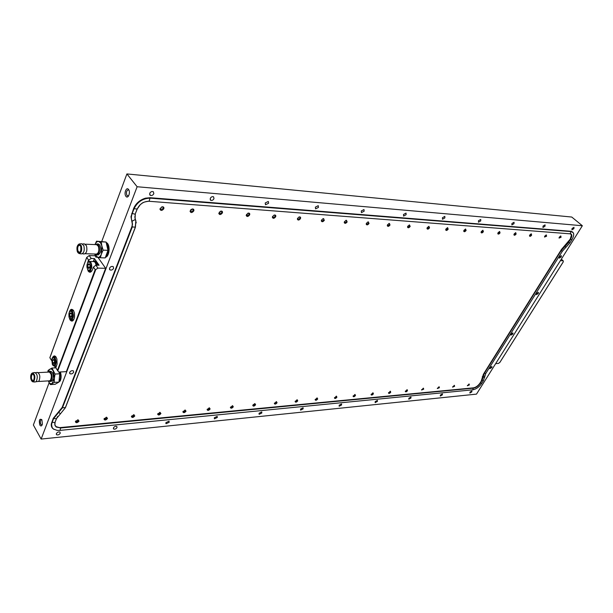 <?xml version="1.0" encoding="UTF-8"?>
<svg xmlns="http://www.w3.org/2000/svg" width="613" height="613" viewBox="0 0 613 613"><rect width="100%" height="100%" fill="white"/><g stroke="black" fill="none" stroke-linecap="round" stroke-linejoin="round"><path stroke-width="0.92" d="M96.777 265.184L95.72 261.858L94.18 260.854L92.808 261.536M97.804 265.207L96.747 261.889L94.18 260.854M69.575 318.346C72.372 319.404 73.146 317.304 71.913 312.055C70.625 310.607 69.629 311.166 68.917 313.726L68.955 316.737L69.575 318.346M69.836 311.642L71.2 310.661L72.587 311.603C74.027 315.588 73.606 318.3 71.323 319.741L69.928 318.791M71.836 314.293L70.878 312.806L69.79 313.726L69.652 316.116L70.602 317.603L71.698 316.691L71.836 314.293M71.729 316.093L69.652 316.116M71.453 313.703L69.79 313.726M499.924 362.275L498.538 363.417L495.672 363.624M499.787 362.505L563.293 261.797L563.217 260.801L560.389 260.671M563.217 260.801L561.339 259.169M324.354 220.266L323.304 218.588L321.503 220.059L321.312 220.925C321.994 222.182 323.013 221.96 324.354 220.266M321.496 220.09L321.725 221.163L323.917 220.052L323.764 218.772L322.913 218.711M373.409 393.837L372.98 392.787L371.08 394.672C371.585 395.37 372.359 395.094 373.409 393.837M371.149 394.259L371.294 394.634L373.064 393.676L372.834 392.81M355.479 395.5L355.011 394.435L353.073 396.335C353.601 397.063 354.398 396.787 355.479 395.5M353.157 395.898L353.31 396.305L355.126 395.331L354.866 394.458M336.912 397.216L336.407 396.136L334.437 398.052C334.982 398.818 335.809 398.542 336.912 397.216M334.529 397.599L334.683 398.036L336.552 397.048L336.253 396.159M317.687 399.002L317.128 397.906L315.128 399.829C315.687 400.634 316.538 400.358 317.687 399.002M315.228 399.347L315.389 399.829L317.312 398.833L316.982 397.929M297.749 400.848L297.144 399.73L295.114 401.668C295.696 402.519 296.569 402.243 297.749 400.848M295.221 401.163L295.389 401.691L297.374 400.672L296.999 399.753M277.068 402.764L276.417 401.63L274.34 403.576C274.946 404.473 275.858 404.205 277.068 402.764M274.471 403.048L274.639 403.615L276.685 402.588L276.271 401.653M483.404 231.683L482.914 230.266L481.328 231.53L481.075 232.488C481.565 233.277 482.347 233.009 483.404 231.683M481.113 232.028L481.312 232.488L483.029 231.499L482.669 230.335M500.055 232.879L499.618 231.484L498.055 232.733L497.794 233.691C498.277 234.442 499.028 234.166 500.055 232.879M497.833 233.262L498.024 233.668L499.687 232.702L499.38 231.553M516.123 234.028L515.732 232.664L514.192 233.89L513.924 234.856C514.384 235.561 515.119 235.285 516.123 234.028M513.955 234.442L514.138 234.81L515.763 233.859L515.495 232.725M531.624 235.147L531.279 233.806L529.762 235.009L529.494 235.967C529.938 236.641 530.643 236.365 531.624 235.147M529.517 235.576L531.279 234.971L531.05 233.867M546.604 236.22L546.29 234.902L544.804 236.089L544.528 237.047L546.604 236.22M544.551 236.679L546.26 236.051L546.076 234.963M561.079 237.262L560.803 235.967L559.34 237.131L559.056 238.089L561.079 237.262M559.071 237.737L560.734 237.093L560.588 236.028M300.546 218.55L300.569 217.201L299.389 216.841L297.566 218.343L297.374 219.186C298.087 220.519 299.144 220.305 300.546 218.55M297.604 218.259L297.826 219.462L300.086 218.335L299.91 217.033L298.952 216.987M275.658 216.764C276.057 215.508 275.635 214.918 274.394 215.017L272.547 216.542L272.364 217.354C273.107 218.78 274.203 218.58 275.658 216.764M272.655 216.328L272.846 217.692L275.191 216.542L274.992 215.217L273.904 215.186M249.629 214.895C250.012 213.592 249.552 212.995 248.242 213.102L246.196 215.439C246.97 216.956 248.112 216.78 249.629 214.895M246.579 214.289L246.717 215.83L249.146 214.673L248.916 213.316L247.675 213.309M222.373 212.941C222.741 211.592 222.235 210.979 220.849 211.102L218.795 213.424C219.592 215.056 220.787 214.895 222.373 212.941M219.308 212.113L219.347 213.883L221.883 212.711L221.615 211.324L220.174 211.378M193.8 210.887C194.152 209.493 193.601 208.864 192.137 209.01L190.068 211.309C190.896 213.056 192.137 212.918 193.8 210.887M190.842 209.738L190.245 210.995L190.658 211.845L193.302 210.65L193.003 209.24L191.21 209.431M163.817 208.734C164.154 207.294 163.541 206.65 161.993 206.811L159.924 209.079C160.775 210.956 162.07 210.849 163.817 208.734M163.303 208.489L162.974 207.056L161.801 206.918L160.108 208.772L160.552 209.7L163.303 208.489M469.359 384.949L469.121 383.976L467.374 385.784L469.359 384.949M467.412 385.462L469.045 384.795L468.968 384.006M454.624 386.313L454.356 385.332L452.586 387.148L454.624 386.313M452.632 386.818L454.302 386.159L454.202 385.355M439.414 387.722L439.123 386.726L437.33 388.558L439.414 387.722M437.375 388.213L439.092 387.569L438.969 386.757M423.721 389.178L423.391 388.167L421.575 390.014L423.721 389.178M421.629 389.653L423.384 389.017L423.238 388.19M407.499 390.68L407.147 389.653L405.3 391.515C405.768 392.151 406.503 391.868 407.499 390.68M405.354 391.14L407.162 390.519L406.994 389.684M390.742 392.228L390.351 391.194L388.473 393.071C388.964 393.73 389.715 393.454 390.742 392.228M388.542 392.68L390.397 392.075L390.197 391.217M79.039 421.116L77.828 419.828L75.391 421.782C76.188 423.185 77.407 422.962 79.039 421.116M75.782 420.939L75.843 422.066L78.571 420.909L78.387 420.02L77.69 419.844M107.505 418.48L106.378 417.208L104.003 419.169C104.769 420.495 105.942 420.265 107.505 418.48M104.333 418.38L104.432 419.415L107.053 418.273L106.884 417.392L106.241 417.231M134.776 415.951L133.741 414.702L131.404 416.671C132.155 417.92 133.274 417.675 134.776 415.951M131.695 415.92L131.81 416.878L134.339 415.752L134.186 414.878L133.596 414.725M160.928 413.53L159.97 412.304L157.679 414.265C158.407 415.445 159.487 415.2 160.928 413.53M157.932 413.56L158.07 414.442L160.499 413.331L159.824 412.319M186.03 411.2L185.134 409.997L182.896 411.959C183.594 413.078 184.636 412.825 186.03 411.2M183.118 411.3L183.264 412.097L185.609 411.009L184.996 410.013M210.136 408.971L209.309 407.783L207.117 409.745C207.792 410.794 208.795 410.541 210.136 408.971M207.309 409.116L207.462 409.852L209.723 408.779L209.163 407.798M347.173 221.898L346.207 220.259L344.437 221.707L344.23 222.596C344.889 223.768 345.87 223.538 347.173 221.898M344.383 221.829L344.621 222.787L346.736 221.691L346.613 220.435L345.847 220.374M369.041 223.469L368.16 221.868L366.421 223.285L366.206 224.189C366.835 225.3 367.785 225.055 369.041 223.469M366.329 223.484L366.574 224.343L368.62 223.27L368.513 222.036L367.831 221.967M390.029 224.979L389.224 223.408L387.508 224.795L387.293 225.722C387.899 226.764 388.811 226.511 390.029 224.979M387.393 225.071L387.631 225.837L389.615 224.779L389.531 223.569L388.918 223.5M410.181 226.427L409.453 224.887L407.768 226.251L407.538 227.185C408.12 228.166 409.001 227.913 410.181 226.427M407.622 226.58L407.852 227.277L409.775 226.228L409.453 224.887M429.552 227.814L428.893 226.312L427.23 227.653L426.993 228.595C427.552 229.523 428.403 229.262 429.552 227.814M427.062 228.028L427.292 228.657L429.154 227.622L428.893 226.312M448.187 229.155L447.59 227.676L445.95 228.994L445.712 229.944C446.249 230.817 447.069 230.557 448.187 229.155M445.766 229.423L445.988 229.982L447.796 228.963L447.781 227.821L447.321 227.752M466.125 230.442L465.581 228.994L463.972 230.289L463.719 231.239C464.24 232.074 465.037 231.806 466.125 230.442M463.773 230.749L463.98 231.254L465.742 230.258L465.581 228.994M233.308 406.817L232.549 405.653L230.396 407.614C231.047 408.61 232.013 408.342 233.308 406.817M230.565 407.017L230.726 407.691L232.909 406.634L232.404 405.676M252.931 405.001L252.786 405.553C253.414 406.503 254.357 406.235 255.606 404.756L254.901 403.607L252.931 405.001L253.1 405.614L255.215 404.572L254.755 403.622M318.461 207.401L318.247 205.677L315.358 207.14L315.572 208.864L318.461 207.401M364.137 211.201L363.984 209.546L361.279 210.964L361.432 212.619L364.137 211.201M406.128 214.696L406.036 213.102L403.5 214.481L403.592 216.075L406.128 214.696M444.869 217.921L444.831 216.381L442.448 217.722L442.486 219.255L444.869 217.921M480.73 220.91L480.738 219.423L478.477 220.718L478.469 222.197L480.73 220.91M217.309 417.468L217.186 416.38L214.297 417.767L214.42 418.848L217.309 417.468M261.835 413.001L261.743 411.928L259.038 413.277L259.13 414.342L261.835 413.001M303.144 408.856L303.09 407.806L300.546 409.109L300.6 410.158L303.144 408.856M341.579 404.994L341.556 403.967L339.158 405.239L339.181 406.258L341.579 404.994M377.424 401.392L377.432 400.389L375.171 401.622L375.164 402.626L377.424 401.392M113.627 268.302L113.221 266.64C111.719 266.08 110.486 266.601 109.512 268.21L109.911 269.866C111.413 270.433 112.654 269.912 113.627 268.302M73.667 372.198L73.368 370.88C71.897 370.359 70.664 370.873 69.667 372.42L69.974 373.723C71.445 374.244 72.679 373.738 73.667 372.198M561.232 256.954L561.347 255.69L559.424 256.862L559.309 258.119L561.232 256.954M538.298 293.481L538.406 292.309L536.475 293.474L536.375 294.638L538.298 293.481M512.866 333.993L512.958 332.92L511.035 334.062L510.935 335.135L512.866 333.993M491.81 367.524L491.902 366.528L489.971 367.662L489.879 368.658L491.81 367.524M410.94 398.029L410.978 397.048L408.833 398.243L408.794 399.232L410.94 398.029M442.348 394.879L442.402 393.914L440.364 395.079L440.31 396.044L442.348 394.879M471.834 391.922L471.91 390.971L469.972 392.105L469.887 393.056L471.834 391.922M169.188 422.296L169.027 421.192L165.924 422.625L166.085 423.721L169.188 422.296M117.014 427.537L116.807 426.418C115.535 425.997 114.416 426.487 113.466 427.889L113.666 429C114.945 429.422 116.064 428.931 117.014 427.537M60.243 433.23L59.997 432.104C58.58 431.629 57.377 432.134 56.381 433.621L56.626 434.747C58.043 435.222 59.246 434.717 60.243 433.23M514.008 223.676L514.062 222.243L511.924 223.5L511.87 224.933L514.008 223.676M544.988 226.251L545.072 224.871L543.034 226.09L542.949 227.477L544.988 226.251M573.883 228.657L574.006 227.323L572.067 228.503L571.944 229.844L573.883 228.657M268.609 203.255L268.318 201.462L265.214 202.972L265.506 204.757L268.609 203.255M213.975 198.704L213.6 196.842C212.274 196.359 211.156 196.873 210.244 198.397L210.619 200.259C211.937 200.742 213.056 200.229 213.975 198.704M153.832 193.7L153.365 191.762C151.878 191.195 150.66 191.731 149.71 193.356L150.185 195.294C151.664 195.861 152.882 195.325 153.832 193.7M128.968 190.214L128.24 189.808C126.347 190.827 125.949 192.773 127.044 195.631L128.63 195.853M128.531 189.455C126.362 186.459 123.657 193.67 125.941 196.344C128.094 199.378 130.837 192.137 128.531 189.455M41.791 419.614L41.423 419.537C40.213 420.38 40.014 421.989 40.833 424.357L42.144 424.939M41.853 419.713C39.454 418.395 38.788 420.166 39.845 425.031C40.918 426.502 41.768 426.188 42.397 424.104L41.853 419.713M582.35 225.745L137.128 186.743L41.132 439.069L476.493 394.128L582.35 225.745L571.753 217.04L126.906 173.931L137.128 186.743M54.205 429.475C52.005 428.357 51.032 426.548 51.293 424.058L53.262 418.334L62.212 407.377L62.457 407.798L65.476 407.553L135.412 227.231M131.879 226.687L132.523 224.212L130.975 216.741L132.408 224.381L131.879 226.687L62.105 407.522M130.975 216.741L133.634 208.481C135.879 203.355 139.833 199.915 145.488 198.168L150.147 197.708L571.27 231.308L573.423 232.932L573.691 234.618M49.155 382.627L33.37 424.985L41.132 439.069M54.641 367.907L55.323 366.061M72.073 321.112L73.529 320.009M101.758 241.43L126.906 173.931M52.097 427.345L51.408 423.874L53.262 418.334M570.282 233.653L571.446 235.04L570.205 239.17L561.431 249.476L483.427 374.214L481.151 381.286L480.086 382.987C478.155 385.73 475.964 387.347 473.512 387.837L60.572 427.552C56.871 427.728 54.94 426.426 54.779 423.652M62.212 407.377L131.971 226.58L132.278 226.971L132.216 221.416C131.113 219.148 131.082 216.581 132.14 213.715L134.04 208.765L137.243 208.995C139.588 204.16 143.365 201.577 148.599 201.24L571.002 233.898C572.22 234.886 572.059 236.702 570.511 239.361L568.504 242.564L560.987 250.863L484.347 373.363L482.063 380.443L480.354 383.171C478.378 385.983 476.14 387.631 473.627 388.136L60.71 427.981L55.952 426.602L55.101 425.713M482.086 378.382L482.079 378.972M571.025 233.913L571.477 235.783M131.09 216.581L133.734 208.374C135.94 203.324 139.825 199.945 145.396 198.221L149.978 197.769L571.094 231.346L572.665 232.02M136.224 222.925L134.776 216.757M54.611 358.728C53.431 357.256 52.496 357.685 51.806 360.015L52.404 364.697C55.055 365.907 55.791 363.915 54.611 358.728M52.618 358.222L53.86 357.272L55.27 358.291C56.634 362.13 56.266 364.735 54.182 366.122L52.879 365.287M52.473 362.536L53.377 364.045L54.411 363.233L54.542 360.904L53.637 359.394L52.603 360.214L52.473 362.536L54.457 362.444M54.09 360.145L52.603 360.214M87.705 269.421C89.759 272.685 92.364 265.697 90.172 262.77C88.747 261.353 87.674 262.088 86.969 264.962L86.939 267.153L87.705 269.421M88.027 262.464L89.529 261.445L90.862 262.318C92.394 266.463 91.904 269.291 89.398 270.793L88.05 269.904M90.088 265.084L89.084 263.628L87.935 264.647L87.789 267.122L88.785 268.586L89.942 267.567L90.088 265.084M89.965 267.176L87.789 267.122M89.82 264.701L87.935 264.647M32.65 372.919L34.703 372.528C37.431 373.953 37.968 376.934 36.305 381.478L35.11 382.014L33.033 381.861M35.646 372.696L37.247 372.39C39.983 373.807 40.519 376.788 38.857 381.317L36.037 381.738M48.281 372.099L49.438 371.363C52.212 373.248 52.703 376.428 50.917 380.888L49.891 381.478L48.665 380.872M50.856 381.416L52.733 379.937C53.814 375.386 53.132 372.497 50.687 371.263L50.412 371.309M57.492 382.926L60.281 380.926C61.346 378.137 61.384 375.148 60.396 371.968M58.825 372.007L59.752 373.8L55.055 374.06L54.381 378.236L52.051 383.508C50.772 384.136 49.622 383.493 48.596 381.592L50.412 384.596L54.273 382.382L54.381 378.236L53.216 371.064C52.174 369.164 51.025 368.551 49.753 369.21L47.898 372.122M55.055 374.06L51.959 368.045L48.12 370.336L47.768 372.129M59.752 373.8L58.963 382.083L55.086 384.297L50.412 384.596M55.921 367.838L51.959 368.045M58.963 382.083L54.273 382.382M472.569 389.837L59.967 430.395L57.101 430.364L53.553 429.062C51.599 427.506 51.117 425.322 52.113 422.51L53.607 418.61L62.457 407.798L132.278 226.971L135.442 227.147L135.848 220.665L135.052 218.718L135.32 213.998M53.339 418.135L53.607 418.61L56.442 418.664L57.737 416.38M51.768 422.234L54.94 422.564L56.603 418.434M57.101 430.364L59.967 430.395L60.71 427.981L56.189 427.023L54.863 425.054L55.109 422.319M484.799 375.738L484.783 377.11M133.634 208.481L134.04 208.765C137.458 201.838 142.875 198.298 150.292 198.16L571.416 231.614L573.423 232.925C574.082 234.595 573.576 236.863 571.898 239.737L570.236 239.131M131.741 213.431L135.167 214.175L137.22 209.064M79.491 243.92L81.598 243.713L83.82 245.621C84.793 250.472 83.966 253.238 81.36 253.912L79.269 253.552M82.686 243.974L84.242 243.821L86.471 245.729C87.444 250.571 86.617 253.33 84.004 253.997L82.464 253.736M95.59 244.618L96.984 243.943L99.061 245.989C100.111 250.74 99.337 253.682 96.724 254.824L95.36 254.05M97.697 254.855L98.019 254.901C101.045 253.108 101.628 249.775 99.773 244.909L97.965 243.982M105.451 257.23C108.968 256.985 110.463 247.001 107.505 243.43L106.118 242.281M100.532 242.832L98.555 241.476L96.525 241.17L95 244.587C95.934 242.403 97.122 241.369 98.555 241.476L101.199 241.821L101.865 245.966L100.532 242.832M96.525 241.17L106.064 242.028L107.995 250.326L105.206 257.912L100.34 257.759L101.436 253.951L101.865 245.966L103.122 250.15L101.436 253.951C100.478 256.38 99.237 257.521 97.712 257.376L100.34 257.759M94.739 254.027L95.682 257.008L97.712 257.376L94.777 254.035M106.064 242.028L101.199 241.821M107.995 250.326L103.122 250.15M86.977 264.939L88.479 259.95L86.747 257.452L49.883 357.747L51.431 360.337L52.297 357.984C53.913 354.95 55.454 355.287 56.909 359.019L57.093 364.091L55.86 367.739L57.438 370.367L95.191 269.62L93.429 267.084L92.448 269.712C91.168 272.494 89.736 272.954 88.134 271.069L86.946 267.176M88.142 270.026L90.226 271.881L91.758 271.061M68.963 313.527C69.92 309.289 71.437 308.278 73.506 310.492L74.48 313.082L74.533 317.235C73.483 321.204 71.982 322.078 70.028 319.871L69.001 316.929M73.399 310.339L72.02 309.603L70.089 311.289M70.188 319.143L72.165 320.775M86.747 257.452L89.176 255.56L91.207 258.464L94.41 258.556L99.091 265.245L95.873 265.161L97.934 268.119L95.774 269.551L57.783 370.834L58.863 372.053L66.35 371.647L105.643 268.295L97.98 257.414M89.176 255.56L95.253 255.751M97.934 268.119L105.643 268.295M91.207 258.464L89.054 259.874L88.18 262.241M94.41 258.556L93.498 261.008M93.429 267.084L95.873 265.161M55.898 356.812L54.641 356.214L52.887 357.831M57.783 370.834L57.438 370.367M88.479 259.95L89.054 259.874M95.191 269.62L95.774 269.551M571.27 231.308L570.144 233.645M150.147 197.708L149.082 201.263M131.818 221.255L135.389 219.538M95.413 262.678L96.249 265.168M96.141 265.168L95.245 262.441L93.912 261.567L89.529 261.445M33.493 380.727C30.995 380.773 30.382 378.558 31.661 374.091C33.508 371.647 35.447 378.619 33.493 380.727M33.424 374.244L32.068 374.374C30.903 377.393 31.225 379.531 33.048 380.796L33.485 380.635M31.47 373.884L32.451 372.949C35.002 374.29 35.508 377.087 33.953 381.347L32.841 381.853L31.776 381.033M31.57 373.754C29.447 376.075 31.547 383.715 33.592 381.064C35.738 378.742 33.6 371.064 31.57 373.754M48.642 372.083C51.048 369.555 53.254 378.068 50.833 380.589L49.025 380.849M38.703 381.478L49.538 380.819L50.435 380.313C51.982 376.443 51.553 373.692 49.155 372.053L38.32 372.643M59.982 371.991C61.016 374.918 61.032 377.731 60.028 380.42L58.986 381.884M59.009 381.615L59.852 380.336C60.848 377.654 60.825 374.88 59.775 372.007M58.488 411.967L60.358 413.875M481.78 383.294L481.711 383.393C479.243 386.987 476.27 389.132 472.784 389.845L473.359 387.853M483.488 380.566L481.711 383.393L480.117 382.933M484.799 376.244L483.427 380.665L481.757 380.121M485.78 373.486L484.799 376.489L483.029 377.47L482.278 376.689M562.428 251.138L485.718 373.593L484.109 373.118M565.776 247.453L562.382 251.223L560.719 250.625M569.937 242.855L565.837 247.407L564.719 245.552M571.944 239.66L569.891 242.932L568.174 242.288M77.514 251.238C77.039 245.506 78.112 243.828 80.724 246.204C81.192 251.966 80.127 253.636 77.514 251.238M80.41 245.56L79.537 245.062C77.82 245.828 77.299 247.813 77.989 251.024L79.368 252.41L80.265 251.981M77.935 245.039L79.238 243.943L81.322 245.736C82.226 250.28 81.46 252.878 79.023 253.506L77.767 252.318M80.885 245.951C78.004 243.33 76.824 245.177 77.353 251.491C78.954 256.111 82.678 250.319 80.885 245.951M96.011 244.633C97.168 243.92 98.134 244.449 98.915 246.219C99.835 251.836 98.793 254.449 95.781 254.066M85.268 253.713L96.417 254.089C98.678 253.1 99.352 250.548 98.44 246.434L96.639 244.656L85.491 244.204M106.325 243.169L107.275 244.058C109.528 249.307 109.022 253.414 105.765 256.387M105.85 256.15C108.853 253.039 109.267 249.047 107.099 244.173L106.394 243.445M71.323 319.741L73.713 319.702M71.2 310.661L73.598 310.638M563.286 261.866L499.871 362.413M128.416 196.175L127.856 196.129M149.664 194.65L150.185 195.294M210.198 199.769L210.619 200.259M56.289 434.157L56.626 434.747M113.374 428.518L113.666 429M165.824 423.322L166.085 423.721M69.583 373.079L69.974 373.723M109.428 269.184L109.911 269.866M230.442 407.308L230.726 407.691M207.171 409.438L207.462 409.852M182.958 411.645L183.264 412.097M157.748 413.951L158.07 414.442M131.473 416.342L131.81 416.878M104.08 418.84L104.432 419.415M75.476 421.445L75.843 422.066M159.932 208.933L160.552 209.7M190.084 211.148L190.658 211.845M218.803 213.255L219.347 213.883M246.204 215.255L246.717 215.83M272.371 217.171L272.846 217.692M297.382 218.987L297.826 219.462M321.312 220.726L321.725 221.163M53.86 357.272L56.143 357.172M54.182 366.122L56.511 365.999M93.912 261.567L95.36 262.471L96.279 265.168M89.398 270.793L91.904 270.839M33.5 380.55L33.048 380.796M32.841 381.853C30.497 380.014 30.075 377.263 31.577 373.593M49.891 381.478L51.408 381.378M49.438 371.363L50.963 371.279M32.451 372.949L31.669 373.478M33.592 380.443C34.635 377.386 34.359 375.225 32.757 373.976M54.863 425.054L54.94 422.564L56.442 418.664L65.277 407.875L135.266 227.408L135.848 220.665M56.189 427.023L55.952 426.602M135.052 218.718L135.167 214.175L137.067 209.24L140.316 204.596C142.53 203.301 141.457 202.313 148.599 201.24M79.537 245.062L80.694 246.28M79.238 243.943C77.077 245.231 76.433 247.767 77.322 251.568M96.984 243.943L98.601 244.012M96.724 254.824L98.341 254.878M77.361 251.675L79.023 253.506M80.732 246.388C81.353 249.683 80.901 251.69 79.368 252.41M90.946 271.896L90.226 271.881M86.724 257.376L49.86 357.67"/></g></svg>
